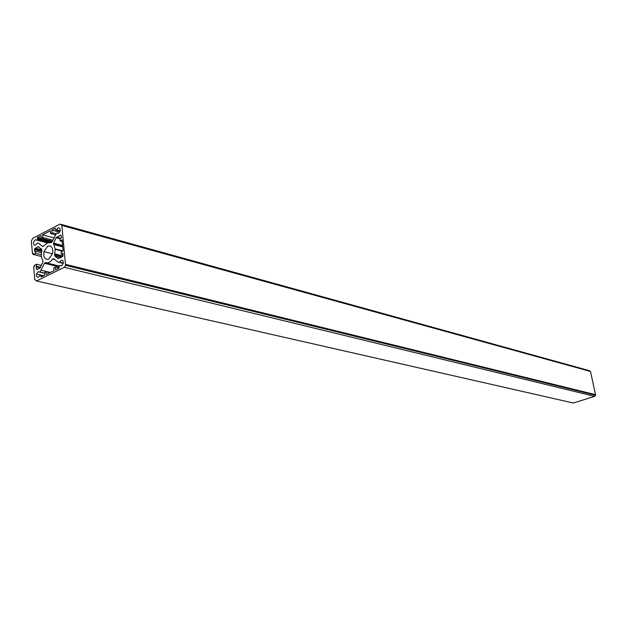 <?xml version="1.0" encoding="UTF-8"?>
<svg xmlns="http://www.w3.org/2000/svg" width="627" height="627" viewBox="0 0 627 627"><rect width="100%" height="100%" fill="white"/><g stroke="black" fill="none" stroke-linecap="round" stroke-linejoin="round"><path stroke-width="0.94" d="M45.363 262.666L44.431 263.285L39.987 272.063L38.051 271.789L36.507 274.03C36.225 276.468 36.899 277.51 38.537 277.165L40.144 275.073L40.865 275.245L41.186 276.977L44.658 275.269L44.415 272.565L45.943 271.812L46.194 274.508L54.055 270.629L53.797 267.917L55.348 267.149L55.607 269.869L59.142 268.121L59.048 266.397L59.659 265.464L61.658 265.738L63.272 263.309C63.484 260.918 62.771 259.915 61.132 260.299L59.369 262.439L57.88 262.015L53.656 258.669L52.692 258.99C50.419 262.172 47.973 263.395 45.363 262.666L45.277 262.642M47.652 246.192L43.921 251.654C43.255 257.485 44.901 259.954 48.851 259.076L52.637 253.465C53.224 247.681 51.563 245.259 47.652 246.192M35.159 239.812L33.646 241.991C33.333 244.444 33.991 245.478 35.637 245.11L37.346 242.994L38.78 243.394L42.895 246.638L47.354 242.986L51.14 242.578L52.072 241.944L56.555 233.087L58.53 233.315L60.121 230.948C60.357 228.542 59.651 227.546 58.013 227.962L56.265 230.109L55.654 229.952L55.325 228.236L51.829 230.046L52.08 232.719L50.552 233.51L50.301 230.846L42.526 234.874L42.777 237.531L41.257 238.315L41.014 235.666L37.581 237.445L37.667 239.146L37.079 240.047L35.159 239.812M54.612 254.789L54.847 256.075L58.099 258.637L62.434 256.804L63.076 255.84L62.912 253.269L61.344 254.053L61.14 251.882L63.084 250.902L62.018 239.882L60.074 240.87L59.863 238.715L61.422 237.923L61.219 235.877L60.341 235.203L56.093 237.711L53.499 243.488L55.152 248.903L54.612 254.789L62.488 256.772M42.895 260.683L42.91 262.062L39.948 268.035L37.048 269.477L36.194 268.787L36.578 264.233L34.313 265.37L34.407 266.436L33.654 266.82L34.798 279.571L36.507 280.982L64.267 267.306L65.569 265.346L61.838 225.414L60.074 224.082L32.667 238.338L31.366 241.23L32.486 253.825L33.239 253.441L33.333 254.499L35.59 253.355L35.402 251.223L34.65 251.607L34.516 249.021L38.004 246.67L41.727 249.209L41.782 251.121C40.935 254.977 41.304 258.167 42.895 260.683M42.989 276.092L40.99 275.629L42.949 276.115M36.507 280.982L573.352 403.012L594.702 396.366L595.626 395.276L590.501 371.466L589.035 370.573L61.548 224.49M36.013 266.749L40.261 267.768M36.766 266.373L40.536 267.274M36.578 264.233L41.398 265.393M32.486 253.825L33.294 254.021M33.333 254.499L41.429 256.506M35.59 253.355L41.327 254.781M35.402 251.223L41.476 252.744M55.192 249.334L62.496 251.2M61.344 254.053L63.021 254.476M60.074 240.87L62.167 241.419M55.152 248.903L63.045 250.925M55.019 249.193L62.614 251.137M51.829 230.046L59.651 232.162M52.08 232.719L56.062 233.785M50.552 233.51L55.356 234.796M42.526 234.874L53.922 237.892M42.777 237.531L52.88 240.188M41.257 238.315L52.402 241.23M37.385 238.472L51.884 242.257M40.826 276.225L42.119 276.523M45.943 271.812L49.815 272.721M55.348 267.149L59.204 268.082M41.241 270.292L50.364 272.455M46.171 262.862L59.251 266.044M59.973 265.401L61.548 265.785M39.869 272.173L44.478 273.247M36.946 240.157L47.527 242.9M56.861 233.025L58.311 233.409M36.194 268.787L37.722 269.148M64.267 267.306L594.702 396.366M65.631 264.351L595.619 394.689M61.838 225.414L590.501 371.466M34.469 249.593L41.719 251.411M35.12 248.143L42.025 249.891M38.004 246.67L38.756 246.858M54.847 256.075L60.874 257.579M58.099 258.637L58.507 258.739M60.341 235.203L61.062 235.399M56.61 237.116L60.811 238.236M56.093 237.711L59.871 238.715M53.616 243.143L62.559 245.47M53.632 244.522L62.7 246.873M56.563 229.866L60.137 230.838M56.265 230.109L60.067 231.144M55.654 229.952L60.067 231.151M37.581 237.445L52.362 241.309M37.628 238.824L51.657 242.477M37.589 239.31L49.392 242.375M37.079 240.047L47.73 242.806M40.261 275.065L43.529 275.825M40.865 275.245L43.475 275.849M59.667 262.196L63.311 263.097M59.377 262.439L63.256 263.395M52.692 258.99L54.698 259.492M44.431 263.285L59.204 266.875M39.987 272.063L44.462 273.113M36.507 274.03L43.757 275.715M43.921 251.654L52.55 253.825M65.569 265.346L595.626 395.276M34.516 249.021L41.844 250.871M54.855 253.841L63.061 255.91M54.58 254.899L62.347 256.851M53.499 243.488L62.598 245.855M37.283 237.884L52.151 241.771M37.667 239.146L50.058 242.367M40.779 276.358L41.915 276.625"/></g></svg>

